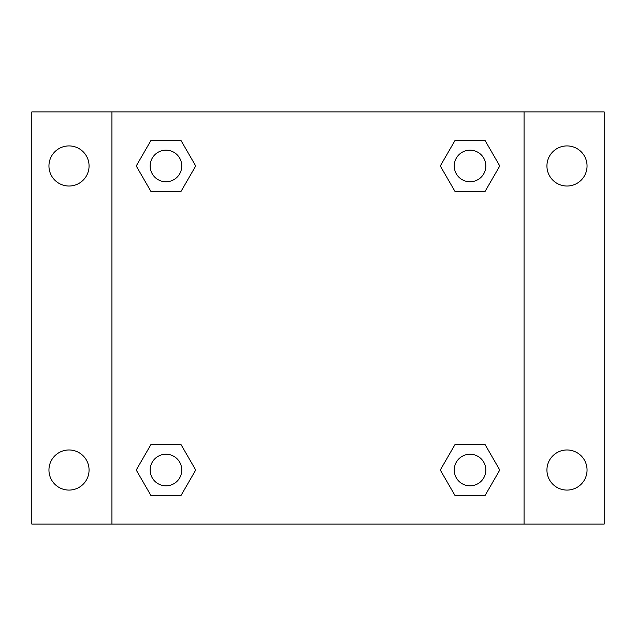 <?xml version="1.0" encoding="UTF-8"?>
<svg xmlns="http://www.w3.org/2000/svg" width="636" height="636" viewBox="0 0 636 636"><rect width="100%" height="100%" fill="white"/><g stroke="black" fill="none" stroke-linecap="round" stroke-linejoin="round"><path stroke-width="0.95" d="M31.8 111.936L604.2 111.936L604.2 524.064L31.8 524.064L31.8 111.936M566.994 145.914A20.058 20.058 0 0 1 587.052 165.972A20.058 20.058 0 0 1 566.994 186.03A20.058 20.058 0 0 1 546.936 165.972A20.058 20.058 0 0 1 566.994 145.914M566.994 449.97A20.058 20.058 0 0 1 587.052 470.028A20.058 20.058 0 0 1 566.994 490.086A20.058 20.058 0 0 1 546.936 470.028A20.058 20.058 0 0 1 566.994 449.97M69.006 449.97A20.058 20.058 0 0 1 89.064 470.028A20.058 20.058 0 0 1 69.006 490.086A20.058 20.058 0 0 1 48.948 470.028A20.058 20.058 0 0 1 69.006 449.97M69.006 145.914A20.058 20.058 0 0 1 89.064 165.972A20.058 20.058 0 0 1 69.006 186.03A20.058 20.058 0 0 1 48.948 165.972A20.058 20.058 0 0 1 69.006 145.914M151.098 444.27L180.839 444.27L195.713 470.028L180.839 495.786L151.098 495.786L136.231 470.028L151.098 444.27L180.839 444.27L151.098 444.27M455.161 140.214L484.902 140.214L499.769 165.972L484.902 191.73L455.161 191.73L440.287 165.972L455.161 140.214L484.902 140.214L455.161 140.214M111.936 524.064L111.936 111.936M524.064 111.936L524.064 524.064M151.098 140.214L180.839 140.214L195.713 165.972L180.839 191.73L151.098 191.73L136.231 165.972L151.098 140.214L180.839 140.214L151.098 140.214M455.161 444.27L484.902 444.27L499.769 470.028L484.902 495.786L455.161 495.786L440.287 470.028L455.161 444.27L484.902 444.27L455.161 444.27M484.902 495.786L455.161 495.786L484.902 495.786M485.825 470.028A15.797 15.797 0 0 0 462.133 456.346A15.797 15.797 0 0 0 462.133 483.71A15.797 15.797 0 0 0 485.825 470.028M180.839 495.786L151.098 495.786L180.839 495.786M181.769 470.028A15.797 15.797 0 0 0 158.07 456.346A15.797 15.797 0 0 0 158.07 483.71A15.797 15.797 0 0 0 181.769 470.028M484.902 191.73L455.161 191.73L484.902 191.73M485.825 165.972A15.797 15.797 0 0 0 462.133 152.29A15.797 15.797 0 0 0 462.133 179.654A15.797 15.797 0 0 0 485.825 165.972M180.839 191.73L151.098 191.73L180.839 191.73M181.769 165.972A15.797 15.797 0 0 0 158.07 152.29A15.797 15.797 0 0 0 158.07 179.654A15.797 15.797 0 0 0 181.769 165.972"/></g></svg>
